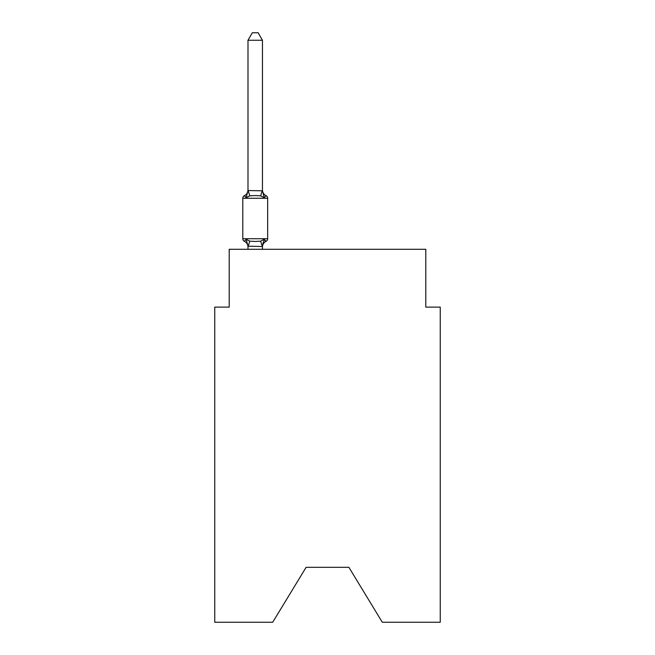 <?xml version="1.0" encoding="UTF-8"?>
<svg xmlns="http://www.w3.org/2000/svg" width="655" height="655" viewBox="0 0 655 655"><rect width="100%" height="100%" fill="white"/><g stroke="black" fill="none" stroke-linecap="round" stroke-linejoin="round"><path stroke-width="0.98" d="M348.894 567.32L382.291 622.25L440.25 622.25L440.25 307.121L425.799 307.121L425.799 249.293L229.201 249.293L229.201 307.121L214.75 307.121L214.75 622.25L272.709 622.25L306.106 567.32L348.894 567.32L306.106 567.32M262.45 40.266L247.991 40.266L252.331 32.75L258.111 32.75L262.45 40.266L262.45 190.801L264.26 197.704L266.028 195.665L264.26 197.704L260.641 195.845L255.221 195.55L249.801 195.845L246.19 197.704L244.413 195.665A6.362 6.362 0 0 0 247.991 189.95M266.028 195.665A2.89 2.89 0 0 1 267.658 198.268A2.89 2.89 0 0 0 266.028 195.665A2.89 2.89 0 0 1 267.658 198.268A2.89 2.89 0 0 0 266.028 195.665A2.89 2.89 0 0 1 267.658 198.268A2.89 2.89 0 0 0 266.028 195.665A2.89 2.89 0 0 1 267.658 198.268A2.89 2.89 0 0 0 266.028 195.665A2.89 2.89 0 0 1 267.658 198.268A2.89 2.89 0 0 0 266.028 195.665A2.89 2.89 0 0 1 267.658 198.268A2.89 2.89 0 0 0 266.028 195.665A2.89 2.89 0 0 1 267.658 198.268A2.89 2.89 0 0 0 266.028 195.665A2.89 2.89 0 0 1 267.658 198.268A2.89 2.89 0 0 0 266.028 195.665A2.89 2.89 0 0 1 267.658 198.268A2.89 2.89 0 0 0 266.028 195.665A2.89 2.89 0 0 1 267.658 198.268A2.89 2.89 0 0 0 266.028 195.665A2.89 2.89 0 0 1 267.658 198.268A2.89 2.89 0 0 0 266.028 195.665A2.89 2.89 0 0 1 267.658 198.268A2.89 2.89 0 0 0 266.028 195.665A2.89 2.89 0 0 1 267.658 198.268A2.89 2.89 0 0 0 266.028 195.665A2.89 2.89 0 0 1 267.658 198.268A2.89 2.89 0 0 0 266.028 195.665A2.89 2.89 0 0 1 267.658 198.268A2.89 2.89 0 0 0 266.028 195.665A2.89 2.89 0 0 1 267.658 198.268A2.89 2.89 0 0 0 266.028 195.665A2.89 2.89 0 0 1 267.658 198.268A2.89 2.89 0 0 0 266.028 195.665A2.89 2.89 0 0 1 267.658 198.268A2.89 2.89 0 0 0 266.028 195.665A2.89 2.89 0 0 1 267.658 198.268A2.89 2.89 0 0 0 266.028 195.665A2.89 2.89 0 0 1 267.658 198.268A2.89 2.89 0 0 0 266.028 195.665A2.89 2.89 0 0 1 267.658 198.268A2.89 2.89 0 0 0 266.028 195.665L264.26 197.704L266.028 195.665A2.89 2.89 0 0 1 267.658 198.268L242.792 198.268A2.89 2.89 0 0 1 244.413 195.665L246.19 197.704L244.413 195.665L246.19 197.704L244.413 195.665L246.19 197.704L244.413 195.665L246.19 197.704L244.413 195.665L246.19 197.704L244.413 195.665L246.19 197.704L244.413 195.665L246.19 197.704L244.413 195.665L246.19 197.704L244.413 195.665L246.19 197.704L244.413 195.665L246.19 197.704L247.991 190.54L262.45 190.801L262.45 189.95A6.362 6.362 0 0 0 266.028 195.665A2.89 2.89 0 0 1 267.658 198.268A2.89 2.89 0 0 0 266.028 195.665A2.89 2.89 0 0 1 267.658 198.268A2.89 2.89 0 0 0 266.028 195.665A2.89 2.89 0 0 1 267.658 198.268A2.89 2.89 0 0 0 266.028 195.665A2.89 2.89 0 0 1 267.658 198.268A2.89 2.89 0 0 0 266.028 195.665A2.89 2.89 0 0 1 267.658 198.268A2.89 2.89 0 0 0 266.028 195.665A2.89 2.89 0 0 1 267.658 198.268A2.89 2.89 0 0 0 266.028 195.665A2.89 2.89 0 0 1 267.658 198.268A2.89 2.89 0 0 0 266.028 195.665A2.89 2.89 0 0 1 267.658 198.268A2.89 2.89 0 0 0 266.028 195.665A2.89 2.89 0 0 1 267.658 198.268A2.89 2.89 0 0 0 266.028 195.665A2.89 2.89 0 0 1 267.658 198.268A2.89 2.89 0 0 0 266.028 195.665A2.89 2.89 0 0 1 267.658 198.268A2.89 2.89 0 0 0 266.028 195.665A2.89 2.89 0 0 1 267.658 198.268A2.89 2.89 0 0 0 266.028 195.665A2.89 2.89 0 0 1 267.658 198.268A2.89 2.89 0 0 0 266.028 195.665A2.89 2.89 0 0 1 267.658 198.268A2.89 2.89 0 0 0 266.028 195.665A2.89 2.89 0 0 1 267.658 198.268A2.89 2.89 0 0 0 266.028 195.665A2.89 2.89 0 0 1 267.658 198.268A2.89 2.89 0 0 0 266.028 195.665A2.89 2.89 0 0 1 267.658 198.268A2.89 2.89 0 0 0 266.028 195.665A2.89 2.89 0 0 1 267.658 198.268A2.89 2.89 0 0 0 266.028 195.665A2.89 2.89 0 0 1 267.658 198.268A2.89 2.89 0 0 0 266.028 195.665A2.89 2.89 0 0 1 267.658 198.268A2.89 2.89 0 0 0 266.028 195.665A2.89 2.89 0 0 1 267.658 198.268L267.658 238.739A2.89 2.89 0 0 1 266.028 241.343L265.201 240.942L266.028 241.343A2.89 2.89 0 0 0 267.658 238.739A2.89 2.89 0 0 1 266.028 241.343A2.89 2.89 0 0 0 267.658 238.739A2.89 2.89 0 0 1 266.028 241.343L265.201 240.942L266.028 241.343A2.89 2.89 0 0 0 267.658 238.739A2.89 2.89 0 0 1 266.028 241.343A2.89 2.89 0 0 0 267.658 238.739A2.89 2.89 0 0 1 266.028 241.343L265.201 240.942L266.028 241.343A2.89 2.89 0 0 0 267.658 238.739A2.89 2.89 0 0 1 266.028 241.343A2.89 2.89 0 0 0 267.658 238.739A2.89 2.89 0 0 1 266.028 241.343L265.201 240.942L266.028 241.343A2.89 2.89 0 0 0 267.658 238.739A2.89 2.89 0 0 1 266.028 241.343A2.89 2.89 0 0 0 267.658 238.739A2.89 2.89 0 0 1 266.028 241.343L265.201 240.942L266.028 241.343A2.89 2.89 0 0 0 267.658 238.739A2.89 2.89 0 0 1 266.028 241.343A2.89 2.89 0 0 0 267.658 238.739A2.89 2.89 0 0 1 266.028 241.343L265.201 240.942L266.028 241.343A2.89 2.89 0 0 0 267.658 238.739A2.89 2.89 0 0 1 266.028 241.343A2.89 2.89 0 0 0 267.658 238.739A2.89 2.89 0 0 1 266.028 241.343L265.201 240.942L266.028 241.343A2.89 2.89 0 0 0 267.658 238.739A2.89 2.89 0 0 1 266.028 241.343A2.89 2.89 0 0 0 267.658 238.739A2.89 2.89 0 0 1 266.028 241.343L265.201 240.942L266.028 241.343A2.89 2.89 0 0 0 267.658 238.739A2.89 2.89 0 0 1 266.028 241.343A2.89 2.89 0 0 0 267.658 238.739A2.89 2.89 0 0 1 266.028 241.343L265.201 240.942L266.028 241.343A2.89 2.89 0 0 0 267.658 238.739A2.89 2.89 0 0 1 266.028 241.343A2.89 2.89 0 0 0 267.658 238.739A2.89 2.89 0 0 1 266.028 241.343L265.201 240.942L266.028 241.343A2.89 2.89 0 0 0 267.658 238.739A2.89 2.89 0 0 1 266.028 241.343A2.89 2.89 0 0 0 267.658 238.739A2.89 2.89 0 0 1 266.028 241.343L264.26 239.304L266.028 241.343A2.89 2.89 0 0 0 267.658 238.739A2.89 2.89 0 0 1 266.028 241.343A6.362 6.362 0 0 0 262.45 247.058M266.028 241.343L264.26 239.304L266.028 241.343L264.26 239.304L266.028 241.343L264.26 239.304L266.028 241.343L264.26 239.304L266.028 241.343L264.26 239.304L266.028 241.343L264.26 239.304L266.028 241.343L264.26 239.304L266.028 241.343L264.26 239.304L266.028 241.343L264.26 239.304L266.028 241.343L264.26 239.304L262.336 246.509L247.991 246.206L247.991 247.058A6.362 6.362 0 0 0 244.413 241.343L246.19 239.304L244.413 241.343A2.89 2.89 0 0 1 242.792 238.739A2.89 2.89 0 0 0 244.413 241.343L246.19 239.304L244.413 241.343A2.89 2.89 0 0 1 242.792 238.739A2.89 2.89 0 0 0 244.413 241.343L246.19 239.304L244.413 241.343A2.89 2.89 0 0 1 242.792 238.739A2.89 2.89 0 0 0 244.413 241.343L246.19 239.304L244.413 241.343A2.89 2.89 0 0 1 242.792 238.739A2.89 2.89 0 0 0 244.413 241.343L246.19 239.304L244.413 241.343A2.89 2.89 0 0 1 242.792 238.739A2.89 2.89 0 0 0 244.413 241.343L246.19 239.304L244.413 241.343A2.89 2.89 0 0 1 242.792 238.739A2.89 2.89 0 0 0 244.413 241.343L246.19 239.304L244.413 241.343A2.89 2.89 0 0 1 242.792 238.739A2.89 2.89 0 0 0 244.413 241.343L246.19 239.304L244.413 241.343A2.89 2.89 0 0 1 242.792 238.739A2.89 2.89 0 0 0 244.413 241.343L246.19 239.304L244.413 241.343A2.89 2.89 0 0 1 242.792 238.739A2.89 2.89 0 0 0 244.413 241.343L246.19 239.304L244.413 241.343A2.89 2.89 0 0 1 242.792 238.739A2.89 2.89 0 0 0 244.413 241.343L246.19 239.304L244.413 241.343A2.89 2.89 0 0 1 242.792 238.739A2.89 2.89 0 0 0 244.413 241.343L246.19 239.304L249.801 241.171L255.221 241.458L260.641 241.171L264.26 239.304L266.028 241.343A2.89 2.89 0 0 0 267.658 238.739A2.89 2.89 0 0 1 266.028 241.343A2.89 2.89 0 0 0 267.658 238.739A2.89 2.89 0 0 1 266.028 241.343A2.89 2.89 0 0 0 267.658 238.739A2.89 2.89 0 0 1 266.028 241.343A2.89 2.89 0 0 0 267.658 238.739A2.89 2.89 0 0 1 266.028 241.343A2.89 2.89 0 0 0 267.658 238.739A2.89 2.89 0 0 1 266.028 241.343A2.89 2.89 0 0 0 267.658 238.739A2.89 2.89 0 0 1 266.028 241.343A2.89 2.89 0 0 0 267.658 238.739A2.89 2.89 0 0 1 266.028 241.343A2.89 2.89 0 0 0 267.658 238.739A2.89 2.89 0 0 1 266.028 241.343A2.89 2.89 0 0 0 267.658 238.739A2.89 2.89 0 0 1 266.028 241.343A2.89 2.89 0 0 0 267.658 238.739A2.89 2.89 0 0 1 266.028 241.343A2.89 2.89 0 0 0 267.658 238.739A2.89 2.89 0 0 1 266.028 241.343A2.89 2.89 0 0 0 267.658 238.739A2.89 2.89 0 0 1 266.028 241.343A2.89 2.89 0 0 0 267.658 238.739A2.89 2.89 0 0 1 266.028 241.343A2.89 2.89 0 0 0 267.658 238.739A2.89 2.89 0 0 1 266.028 241.343A2.89 2.89 0 0 0 267.658 238.739A2.89 2.89 0 0 1 266.028 241.343A2.89 2.89 0 0 0 267.658 238.739A2.89 2.89 0 0 1 266.028 241.343A2.89 2.89 0 0 0 267.658 238.739A2.89 2.89 0 0 1 266.028 241.343A2.89 2.89 0 0 0 267.658 238.739A2.89 2.89 0 0 1 266.028 241.343A2.89 2.89 0 0 0 267.658 238.739A2.89 2.89 0 0 1 266.028 241.343A2.89 2.89 0 0 0 267.658 238.739A2.89 2.89 0 0 1 266.028 241.343A2.89 2.89 0 0 0 267.658 238.739L242.792 238.739L242.792 198.268M262.45 246.206L263.13 242.809M247.991 190.54L247.991 40.266M247.991 246.468L247.991 249.293M262.45 190.54L262.45 189.95M262.45 249.293L262.45 246.468M246.19 239.304L247.991 246.206M249.801 241.171L248.114 246.509M260.641 241.171L262.336 246.509M248.114 190.507L249.801 195.845M262.336 190.507L260.641 195.845"/></g></svg>
